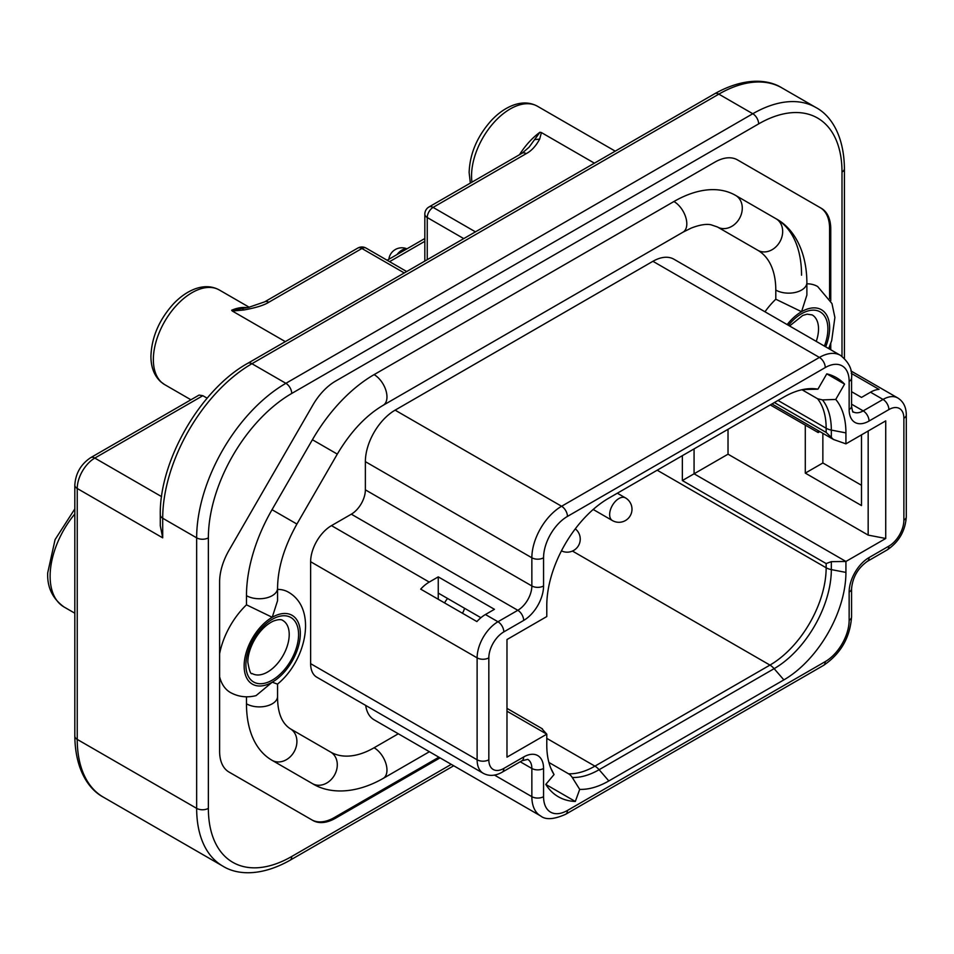 <?xml version="1.0" encoding="UTF-8"?>
<svg xmlns="http://www.w3.org/2000/svg" width="954" height="954" viewBox="0 0 954 954"><rect width="100%" height="100%" fill="white"/><g stroke="black" fill="none" stroke-linecap="round" stroke-linejoin="round"><path stroke-width="1.43" d="M830.755 300.808L830.755 229.091A45.363 26.187 120 0 0 821.358 208.318L737.514 159.914A45.363 26.187 120 0 0 714.832 162.156L335.534 381.135A45.363 26.187 120 0 0 312.852 405.08L229.008 550.315A45.363 26.187 120 0 0 219.611 581.928L219.611 665.737A57.872 33.414 -60 0 0 219.599 666.56A57.872 33.414 -60 0 0 219.611 667.478L219.611 751.275A45.363 26.187 120 0 0 229.008 772.048L312.852 820.452A45.363 26.187 120 0 0 335.534 818.21L440.044 757.87M830.755 349.76L830.755 343.392M207.149 398.176L202.844 395.695L199.076 395.075L90.666 457.67A8.276 4.782 60 0 1 94.804 458.075L161.584 496.629M404.269 272.951L361.912 248.493A8.276 4.782 -120 0 0 357.774 248.088L264.64 301.858A8.276 4.782 60 0 1 268.778 302.263C264.067 305.268 255.696 307.856 243.64 310.026L232.311 311.028L285.318 341.627M232.311 311.028L231.643 310.241A54.64 31.542 -60 0 1 247.253 307.701M264.64 301.858L248.326 307.474L231.643 310.241M594.414 163.17L541.407 132.57L539.666 139.117C535.909 146.069 531.438 150.899 526.238 153.63A8.276 4.782 -120 0 0 522.1 153.212L428.966 206.982A8.276 4.782 60 0 1 433.104 207.4L475.462 231.858M519.465 154.739A54.64 31.542 -60 0 1 539.952 132.236L529.053 147.238L522.1 153.212M539.952 132.236L541.407 132.57M162.705 537.841L160.284 525.714L160.284 514.85A8.276 4.782 180 0 0 162.705 518.237L162.705 537.841L77.238 488.496L77.238 739.41L196.655 808.36A8.276 4.782 0 0 0 208.366 808.36A117.891 68.068 -60 0 0 291.733 856.477L451.278 764.369M829.586 298.602L829.586 228.411A45.363 26.187 -60 0 0 820.19 207.65L737.514 159.914M828.704 348.568L831.685 340.626L834.893 317.467L831.971 303.563L817.65 286.522A57.955 33.462 120 0 0 806.881 283.803M801.551 275.193A123.352 71.216 120 0 0 775.996 218.728L735.606 195.403A123.352 71.216 120 0 0 673.929 201.521L374.099 374.624A123.352 71.216 120 0 0 312.411 439.734L272.021 509.698A123.352 71.216 120 0 0 246.478 595.666L246.478 604.824A57.955 33.462 120 0 0 219.611 653.74M219.611 676.756A57.955 33.462 120 0 0 230.379 692.497C238.357 696.861 246.919 697.911 256.042 695.633L272.236 682.182L277.495 684.125C306.294 660.728 317.789 608.807 288.335 592.124A57.955 33.462 120 0 0 277.566 589.405M246.478 595.666A18.209 10.518 180 0 0 266.321 597.943A18.209 10.518 180 0 0 277.566 588.224L277.566 600.65L272.236 617.298L246.478 604.824M775.996 218.728L735.606 195.403A18.209 14.87 120 0 1 739.386 218.621A18.209 14.87 120 0 1 717.396 226.957L757.786 250.27A18.209 14.87 -60 0 0 779.776 241.934A18.209 14.87 -60 0 0 775.996 218.728C792.655 227.577 806.69 249.495 806.881 282.634L806.881 295.06L801.551 311.696L775.793 299.222A57.955 33.462 120 0 0 764.977 311.779M246.478 696.79L246.478 703.813A123.352 71.216 120 0 0 272.021 760.29L312.411 783.604A18.209 14.87 -60 0 0 334.401 775.268A18.209 14.87 -60 0 0 330.633 752.062L330.633 752.062A86.921 50.192 -60 0 0 374.099 747.757L398.307 733.781M246.478 703.813A18.209 10.518 0 0 0 266.321 706.091A18.209 10.518 0 0 0 277.566 696.384C277.459 712.376 281.692 723.156 290.243 728.737L330.633 752.062L290.243 728.737A18.209 14.87 120 0 1 294.011 751.943A18.209 14.87 120 0 1 272.021 760.29M757.786 250.27A86.921 50.192 -60 0 1 775.793 290.064L775.793 299.222M365.37 489.843L531.855 585.959L531.855 557.78A42.059 24.279 -60 0 1 561.596 506.264L819.403 357.428A42.059 24.279 -60 0 1 840.426 355.341L673.941 259.226A42.059 24.279 120 0 0 652.918 261.301L395.111 410.148A42.059 24.279 120 0 0 365.37 461.653L365.37 489.843A19.867 11.472 -60 0 1 351.322 514.182L331.479 525.63A29.467 17.017 120 0 0 310.634 561.727L310.634 663.662A29.467 17.017 120 0 0 316.74 677.161L483.225 773.277A29.467 17.017 -60 0 1 477.119 759.789L477.119 657.855L310.634 561.727M365.692 705.423A42.059 24.279 120 0 0 374.087 719.793L540.572 815.909A42.059 24.279 -60 0 1 531.855 796.662L531.855 768.471L520.228 761.757M829.586 349.081L829.586 346.469M311.708 819.796A45.363 26.187 -60 0 0 334.365 817.53L438.876 757.202M312.411 783.604A123.352 71.216 120 0 0 312.423 783.604C328.403 793.609 354.411 794.801 383.198 778.404L429.395 751.728M282.873 620.505A30.635 17.685 -60 0 1 289.157 632.752A30.635 17.685 -60 0 1 289.217 634.529A30.635 17.685 -60 0 1 275.837 665.355A30.635 17.685 -60 0 1 252.238 673.56C250.807 674.693 249.34 670.912 247.837 662.243C247.611 648.851 258.331 628.018 273.416 621.066C278.174 619.361 281.323 619.17 282.873 620.505M789.578 325.982L802.719 315.464L807.108 314.164L812.176 314.915A30.635 17.685 -60 0 1 818.472 327.15A30.635 17.685 -60 0 1 818.52 328.939A30.635 17.685 -60 0 1 816.254 341.389M485.431 614.519A29.467 17.017 120 0 0 476.893 621.579L420.69 589.131A29.467 17.017 -60 0 1 429.24 582.083L438.256 576.872L494.446 609.32L485.431 614.519L497.964 621.758L517.807 610.298L351.322 514.182M851.564 391.677L861.498 397.413L870.513 392.201A29.467 17.017 120 0 1 879.051 389.387L851.278 373.348M554.047 774.565L545.783 784.415A101.005 58.313 120 0 0 558.34 796.757A101.005 58.313 120 0 0 575.31 801.467L579.71 789.375A87.756 50.669 120 0 0 608.831 780.944L783.866 679.892A87.756 50.669 120 0 0 845.924 572.412L845.924 561.465L885.729 538.485L885.729 420.869L845.924 443.848L845.924 432.901A87.756 50.669 120 0 0 835.74 399.44L844.576 384.116A105.143 60.698 120 0 0 836.443 377.665A105.143 60.698 120 0 0 826.784 373.849L817.936 389.16A87.756 50.669 120 0 0 809.397 388.672A87.756 50.669 120 0 0 783.866 397.067L608.831 498.119A87.756 50.669 120 0 0 546.785 605.599L546.785 616.546L506.979 639.538L506.979 757.154L546.785 734.163L546.785 745.122A87.756 50.669 120 0 0 552.283 771.428A87.756 50.669 120 0 0 554.047 774.565L550.78 768.113M506.979 711.183L546.785 734.163L541.92 728.737M506.979 708.381L542.432 728.856M438.256 599.267L438.256 593.09L480.899 617.715M801.968 389.733L817.578 398.748L822.479 399.917L835.74 399.44M774.386 402.54L826.152 432.424L833.474 439.484L845.924 443.848M844.576 384.116L826.784 373.849M802.934 389.554L817.936 389.16M728.021 429.312L728.021 454.187L868.164 535.099L868.164 431.005M868.164 535.099L885.729 538.485M861.498 434.857L861.498 505.56L805.295 473.112L805.295 425.126M728.021 454.187L694.071 473.792L845.924 561.465L831.328 561.656L826.152 563.564L682.36 480.554L694.071 473.792L694.071 448.917M548.896 762.449L568.536 773.789A13.249 10.339 92.1 0 1 572.257 777.474L579.71 789.375M545.783 784.415L575.31 801.467M819.844 431.59L818.174 432.556L818.174 430.624M818.174 432.556L770.283 404.913M861.498 485.288L822.861 462.976L805.295 473.112M822.861 462.976L822.861 433.331M438.256 593.09L438.256 576.872M842 356.355L842 172.018A117.891 68.068 -60 0 0 758.645 123.889L291.733 393.453A117.891 68.068 -60 0 0 208.366 537.841L208.366 808.36M103.366 797.162C88.865 789.518 75.175 769.842 74.817 736.023A8.276 4.782 0 0 0 77.238 739.41A126.166 72.838 120 0 0 103.366 797.162L222.795 866.113A126.166 72.838 -60 0 1 196.655 808.36L196.655 537.841A126.166 72.838 -60 0 1 285.878 383.317L752.789 113.741A126.166 72.838 -60 0 1 815.873 107.492C830.004 114.897 844.016 134.287 844.421 168.631A8.276 4.782 180 0 1 842 172.018M291.733 856.477A8.276 4.782 60 0 1 290.016 860.269L453.71 765.764M758.645 123.889A8.276 4.782 -120 0 0 752.789 113.741L718.827 94.136A8.276 4.782 -120 0 0 714.689 93.73C744.645 76.916 768.435 79.349 781.91 87.887A126.166 72.838 120 0 0 718.827 94.136L251.928 363.712L285.878 383.317A8.276 4.782 60 0 1 291.733 393.453M208.366 537.841A8.276 4.782 180 0 1 196.655 537.841L162.705 518.237A126.166 72.838 120 0 1 251.928 363.712A8.276 4.782 60 0 0 247.778 363.295C200.519 389.411 159.258 460.865 160.284 514.85M202.844 395.695L94.804 458.075A24.84 14.334 120 0 0 77.238 488.496A8.276 4.782 180 0 1 74.817 485.109C75.593 473.363 80.875 464.216 90.666 457.67M153.355 359.61A54.64 31.542 120 0 0 153.379 361.089A54.64 31.542 120 0 0 164.672 384.617L160.749 381.791C154.214 375.685 150.935 367.171 150.923 356.224C151.626 337.275 159.091 319.864 173.306 304.016C180.246 296.67 187.652 291.566 195.51 288.716C204.275 285.663 212.205 286.081 219.313 289.98A54.64 31.542 120 0 0 177.205 304.624A54.64 31.542 120 0 0 153.355 359.61M615.235 151.149L537.507 106.276A54.64 31.542 120 0 0 495.4 120.908A54.64 31.542 120 0 0 471.55 175.894A54.64 31.542 120 0 0 471.574 177.384A54.64 31.542 120 0 0 471.968 182.166M463.751 238.607L427.249 217.536L427.249 259.691M406.702 271.544L366.062 248.088A8.276 4.782 120 0 0 361.912 248.493L268.778 302.263M424.828 241.314L389.578 261.658M526.238 153.63L433.104 207.4A8.276 4.782 120 0 0 427.249 217.536A8.276 4.782 180 0 1 424.828 214.161L424.828 261.086M539.666 139.117L535.111 139.582M406.702 248.97A13.082 7.549 120 0 0 401.837 250.186A13.082 7.549 120 0 0 396.983 254.587M243.64 310.026L242.352 308.607M74.817 513.967A67.054 38.72 120 0 0 50.121 576.276A67.054 38.72 120 0 0 50.145 577.754A67.054 38.72 120 0 0 64.013 606.971C52.53 598.635 47.092 587.27 47.7 572.889L55.082 539.606L74.817 508.911M830.755 229.091L829.586 228.411M272.236 682.182A39.734 22.944 -60 0 1 244.141 665.928A39.734 22.944 -60 0 1 272.236 617.298A39.734 22.944 -60 0 1 300.331 633.551A39.734 22.944 -60 0 1 272.236 682.182M787.157 324.587A39.734 22.944 -60 0 1 801.551 311.696A39.734 22.944 -60 0 1 829.646 327.961A39.734 22.944 -60 0 1 825.687 346.827M824.399 346.087A37.254 21.513 120 0 0 827.893 328.939A37.254 21.513 120 0 0 827.822 326.769A37.254 21.513 120 0 0 788.445 325.326M334.365 817.53L335.534 818.21M298.578 634.529A37.254 21.513 120 0 0 298.507 632.359A37.254 21.513 120 0 0 271.282 619.897A37.254 21.513 120 0 0 245.893 664.95A37.254 21.513 120 0 0 245.965 667.12A37.254 21.513 120 0 0 273.19 679.582A37.254 21.513 120 0 0 298.578 634.529M374.099 747.757A18.209 10.518 60 0 1 385.988 763.808A18.209 10.518 60 0 1 383.198 778.404M806.881 282.634A18.209 10.518 180 0 1 795.636 292.353A18.209 10.518 180 0 1 775.793 290.064M717.396 226.957L710.813 224.727C705.877 223.796 699.318 224.929 691.125 228.125L683.04 232.156A18.209 10.518 -120 0 0 685.831 217.572A18.209 10.518 -120 0 0 673.929 201.521M374.099 374.624A18.209 10.518 60 0 1 385.988 390.675A18.209 10.518 60 0 1 383.198 405.271L683.04 232.156M383.198 405.271C365.942 415.431 350.643 431.709 337.299 454.104L312.411 439.734M272.021 509.698L296.909 524.056L337.299 454.104M494.494 775.089L531.855 796.662A8.276 4.782 0 0 0 543.565 796.662A33.772 19.497 -60 0 0 567.451 810.447L825.258 661.611A8.276 4.782 -120 0 1 823.54 665.391C840.724 653.74 850.062 637.558 851.564 616.856L851.564 588.666A8.276 4.782 180 0 1 849.143 592.052A28.143 16.254 120 0 1 869.046 557.577L888.889 546.117A21.191 12.235 -60 0 0 903.879 520.157L903.879 418.234A21.191 12.235 -60 0 0 888.889 409.576L869.046 421.036A28.143 16.254 120 0 1 849.143 409.54L849.143 381.35A33.772 19.497 -60 0 0 825.258 367.564L567.451 516.412A33.772 19.497 -60 0 0 543.565 557.78L543.565 585.959A28.143 16.254 120 0 1 523.663 620.434L503.819 631.894A21.191 12.235 -60 0 0 488.83 657.855L488.83 759.789A21.191 12.235 -60 0 0 503.819 768.435L523.663 756.975A28.143 16.254 120 0 1 543.565 768.471L543.565 796.662M543.565 768.471A8.276 4.782 180 0 1 531.855 768.471A19.867 11.472 120 0 0 527.741 759.372L521.945 760.767A8.276 4.782 -120 0 0 523.663 756.975M310.634 663.662L477.119 759.789A8.276 4.782 0 0 0 488.83 759.789M488.83 657.855A8.276 4.782 180 0 1 477.119 657.855A29.467 17.017 -60 0 1 497.964 621.758A8.276 4.782 60 0 1 503.819 631.894M331.479 525.63L429.24 582.083M523.663 620.434A8.276 4.782 -120 0 0 517.807 610.298A19.867 11.472 120 0 0 531.855 585.959A8.276 4.782 0 0 0 543.565 585.959M543.565 557.78A8.276 4.782 180 0 1 531.855 557.78L365.37 461.653M395.111 410.148L561.596 506.264A8.276 4.782 60 0 1 567.451 516.412M825.258 367.564A8.276 4.782 -120 0 0 819.403 357.428L652.918 261.301M851.564 404.186L863.191 410.888L883.034 399.44L870.513 392.201M849.143 409.54A8.276 4.782 0 0 0 851.564 406.166C852.399 411.079 852.959 412.987 853.258 411.878A19.867 11.472 120 0 0 863.191 410.888A8.276 4.782 60 0 1 869.046 421.036M888.889 409.576A8.276 4.782 -120 0 0 883.034 399.44A29.467 17.017 -60 0 1 897.774 397.973L850.885 370.903M825.258 661.611A33.772 19.497 -60 0 0 849.143 620.243A8.276 4.782 0 0 0 851.564 616.856M849.143 620.243L849.143 592.052M503.819 768.435A8.276 4.782 60 0 1 502.102 772.227L521.945 760.767M567.451 810.447A8.276 4.782 60 0 1 565.734 814.239L823.54 665.391M851.564 406.166L851.564 377.975A8.276 4.782 180 0 1 849.143 381.35M903.879 520.157A8.276 4.782 0 0 0 906.3 516.782L906.3 414.847A8.276 4.782 180 0 1 903.879 418.234M869.046 557.577A8.276 4.782 60 0 1 867.329 561.369L887.172 549.909A8.276 4.782 -120 0 0 888.889 546.117M826.152 432.424L826.152 428.239A79.48 45.887 120 0 0 817.578 398.748M845.924 432.901L831.328 430.087A13.249 7.644 180 0 1 826.152 428.239L778.011 400.453M682.36 480.554L682.36 455.678M657.187 470.203L826.152 567.761L826.152 563.564M822.479 399.917A80.875 46.698 -60 0 1 831.328 430.087L831.328 438.041M803.268 389.459A80.875 46.698 -60 0 1 804.687 389.637M831.328 561.656L831.328 569.61A80.875 46.698 -60 0 1 774.135 668.659A13.249 7.644 -120 0 0 769.95 665.093A79.48 45.887 120 0 0 826.152 567.761A13.249 7.644 0 0 0 831.328 569.61L845.924 572.412M783.866 679.892L774.135 668.659L599.112 769.711L608.831 780.944M546.785 738.36L594.914 766.145L769.95 665.093L572.436 551.054M568.536 773.789A79.48 45.887 120 0 0 594.914 766.145A13.249 7.644 60 0 1 599.112 769.711A80.875 46.698 -60 0 1 572.257 777.474M593.197 509.472L612.361 520.538A13.082 7.549 -60 0 1 610.357 510.056A13.082 7.549 -60 0 1 618.907 498.537A13.082 7.549 -60 0 1 625.442 497.881L617.345 493.206M444.576 602.916A13.082 7.549 -60 0 1 447.593 598.492M222.795 866.113C236.675 874.842 260.549 876.869 290.016 860.269M844.421 358.394L844.421 168.631M74.817 736.023L74.817 485.109M781.91 87.887L815.873 107.492M714.689 93.73L247.778 363.295M190.919 399.774L164.672 384.617M249.244 307.271L219.313 289.98M428.966 206.982A8.276 8.276 0 0 0 424.828 214.161M424.828 238.512L387.145 260.263M406.953 248.827A13.082 13.082 0 0 0 388.862 259.273M470.346 183.096L469.129 172.519C469.821 153.558 477.286 136.16 491.501 120.299C498.453 112.954 505.847 107.862 513.705 105.012C522.47 101.947 530.4 102.376 537.507 106.276M366.062 248.088A8.276 8.276 0 0 0 357.774 248.088M74.817 613.207L64.013 606.971M277.566 684.066L277.566 696.384M277.566 588.224C277.733 568.202 284.185 546.809 296.909 524.056M483.225 773.277C489.032 776.377 495.329 776.031 502.102 772.227M540.572 815.909C545.628 820.046 554.012 819.486 565.734 814.239M851.564 377.975C852.578 369.639 848.869 362.103 840.426 355.341M906.3 414.847C906.205 407.084 903.355 401.455 897.774 397.973M887.172 549.909C898.942 541.979 905.322 530.937 906.3 516.782M851.564 588.666C852.697 577.194 857.956 568.083 867.329 561.369M771.965 403.947L832.854 439.102M612.361 520.538A13.082 13.082 0 0 0 631.989 509.209A13.082 13.082 0 0 0 625.442 497.881M561.453 550.863A13.082 13.082 0 0 0 575.298 528.85M462.392 613.207A13.082 13.082 0 0 0 464.455 608.223"/></g></svg>
